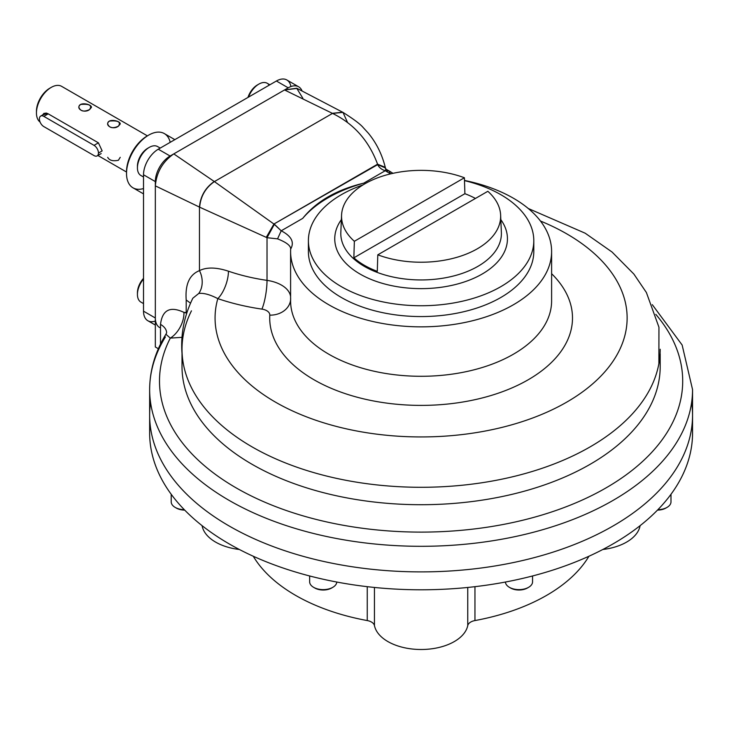<?xml version="1.0" encoding="UTF-8"?>
<svg xmlns="http://www.w3.org/2000/svg" width="729" height="729" viewBox="0 0 729 729"><rect width="100%" height="100%" fill="white"/><g stroke="black" fill="none" stroke-linecap="round" stroke-linejoin="round"><path stroke-width="1.09" d="M192.83 298.216L198.753 293.468A20.877 16.977 69.3 0 0 199.464 270.632C206.662 267.033 216.322 267.215 228.441 271.197A20.877 8.675 108.8 0 1 217.816 298.626C209.906 294.534 203.555 292.821 198.753 293.468A20.877 16.977 69.3 0 0 199.464 270.632C189.476 274.614 185.057 284.392 186.205 299.983L186.205 312.595L186.761 313.197L183.927 312.367A20.877 12.639 117.5 0 1 170.304 338.11L165.902 334.237L170.304 338.11L181.968 337.345L170.304 338.11A20.877 12.639 117.5 0 0 183.927 312.367C170.13 305.907 162.321 309.907 160.508 324.378L160.508 344.088L160.508 324.378A20.877 12.056 0 0 1 166.622 332.615A20.877 12.056 0 0 0 160.508 324.378C162.321 309.907 170.13 305.907 183.927 312.367L186.205 312.595L186.205 299.983L190.533 303.2L186.205 299.983C185.057 284.392 189.476 274.614 199.464 270.632C206.662 267.033 216.322 267.215 228.441 271.197A20.877 8.675 108.8 0 1 217.816 298.626A206.034 118.955 0 0 0 357.274 431.094A206.034 118.955 0 0 0 605.125 371.48A206.034 118.955 0 0 0 540.462 221.033A206.034 118.955 0 0 1 605.125 371.48A206.034 118.955 0 0 1 357.274 431.094A206.034 118.955 0 0 1 217.816 298.626A167.05 96.447 0 0 0 261.911 309.114A20.877 4.174 98.3 0 0 267.024 280.373A146.165 84.391 0 0 1 228.441 271.197A146.165 84.391 0 0 0 267.024 280.373A20.877 4.174 98.3 0 1 261.911 309.114A10.443 6.023 0 0 1 269.794 315.147A151.386 87.398 0 0 0 458.477 402.69A151.386 87.398 0 0 0 551.607 273.694A151.386 87.398 0 0 1 458.477 402.69A151.386 87.398 0 0 1 269.794 315.147A10.443 6.023 0 0 0 261.911 309.114A167.05 96.447 0 0 1 217.816 298.626C209.906 294.534 203.555 292.821 198.753 293.468L192.83 298.216C182.578 319.211 179.407 341.026 183.316 363.662A239.085 138.036 0 0 0 421.098 487.291A239.085 138.036 0 0 0 658.879 363.662L658.943 327.221L646.395 292.529L633.884 274.077L612.05 252.024L585.168 233.198L528.261 208.494M290.661 249.054A130.509 75.342 180 0 0 403.584 326.164A130.509 75.342 180 0 0 547.962 269.174A130.509 75.342 180 0 0 464.482 180.437A130.509 75.342 180 0 1 551.607 251.496A130.509 75.342 180 0 1 421.098 326.847A130.509 75.342 180 0 1 290.598 251.496A130.509 75.342 180 0 1 290.661 249.054C294.598 242.174 291.445 236.087 281.203 230.801L302.717 218.381A131.548 75.953 0 0 1 363.735 183.152L385.249 170.723C381.732 169.666 379.198 167.643 377.64 164.645L273.931 224.022L281.203 230.801L302.717 218.381C316.249 201.432 336.588 189.695 363.735 183.152C336.588 189.695 316.249 201.432 302.717 218.381A131.548 75.953 0 0 1 363.735 183.152L385.249 170.723L390.562 173.876L385.249 170.723C381.732 169.666 379.198 167.643 377.64 164.645L377.576 164.189C368.874 140.715 353.857 123.784 332.506 113.405L284.52 89.959L173.784 153.892C162.658 161.674 156.507 172.326 155.332 185.859L155.332 346.977L155.332 185.859C156.507 172.326 162.658 161.674 173.784 153.892L214.244 181.494C205.332 187.727 200.402 196.256 199.464 207.091L155.332 185.859L199.464 207.091L199.464 270.632L199.464 207.091C200.402 196.256 205.332 187.727 214.244 181.494L214.39 181.594C205.505 187.836 200.593 196.365 199.655 207.191L266.258 237.362L199.655 207.191C200.593 196.365 205.505 187.836 214.39 181.594L273.931 224.022L266.258 237.362L267.024 237.7L267.024 280.373A31.32 18.079 0 0 1 290.598 296.566A31.32 18.079 0 0 0 267.024 280.373L267.024 237.7L266.258 237.362L273.931 224.022L274.414 224.25L267.024 237.7L277.558 238.857L267.024 237.7L274.414 224.25L281.203 230.801C291.445 236.087 294.598 242.174 290.661 249.054L290.661 249.054C290.835 245.764 286.47 242.365 277.558 238.857L281.203 230.801L277.558 238.857C286.47 242.365 290.835 245.764 290.661 249.054L290.68 248.789M390.352 173.739L389.195 170.969L385.249 170.723L389.195 170.969C386.324 169.493 385.076 168.49 385.459 167.962L377.64 164.645L385.459 167.962L385.276 167.324C382.005 154.284 376.355 142.902 368.318 133.161L363.242 127.621C360.436 124.212 353.683 119.128 342.976 112.384L332.506 113.405L342.976 112.384L297.086 88.409L284.52 89.959L173.784 153.892L214.39 181.594L273.931 224.022L377.576 164.189L385.276 167.324L377.576 164.189C368.874 140.715 353.857 123.784 332.506 113.405L284.52 89.959L296.703 88.227L302.863 98.287M332.333 113.314L342.648 112.202L332.333 113.314M342.976 112.384L347.305 121.943M385.459 167.962L385.814 170.522M269.794 315.147A20.877 17.04 -176.8 0 0 290.598 299.874A20.877 17.04 -176.8 0 1 269.794 315.147M290.661 298.489A130.509 75.342 0 0 0 290.598 300.94A130.509 75.342 0 0 0 421.098 376.292A130.509 75.342 0 0 0 551.607 300.94L551.607 251.496M158.366 348.726L155.332 346.977L158.366 348.726M290.643 299.273L290.598 300.94A130.509 75.342 0 0 0 421.098 376.292A130.509 75.342 0 0 0 551.607 300.94M332.506 113.405L214.39 181.594L332.506 113.405M182.013 353.82L182.013 366.678A239.085 138.036 0 0 0 421.098 504.714A239.085 138.036 0 0 0 660.182 366.678L660.182 353.829M191.463 310.827A239.085 138.036 0 0 0 182.013 349.255A239.085 138.036 0 0 0 421.098 487.291A239.085 138.036 0 0 0 660.182 349.255M170.304 338.11A261.602 151.04 0 0 0 443.177 531.569A261.602 151.04 0 0 0 655.808 314.363A261.602 151.04 0 0 1 443.177 531.569A261.602 151.04 0 0 1 170.304 338.11M182.469 358.158A239.085 138.036 0 0 0 421.098 504.714A239.085 138.036 0 0 0 659.727 358.158M165.41 336.953A271.452 156.717 0 0 0 149.645 389.587A271.452 156.717 0 0 0 421.098 546.303A271.452 156.717 0 0 0 692.55 389.587L682.134 345.008L652.282 304.649M149.645 389.587A271.452 156.717 0 0 0 421.098 546.303A271.452 156.717 0 0 0 692.55 389.587L692.55 415.175A271.452 156.717 180 0 1 421.098 571.891A271.452 156.717 180 0 1 149.645 415.175A271.452 156.717 0 0 0 421.098 571.891A271.452 156.717 0 0 0 692.55 415.175L692.55 433.072A271.452 156.717 180 0 1 421.098 589.788A271.452 156.717 180 0 1 149.645 433.072L149.645 389.587C149.737 370.378 155.159 351.925 165.902 334.237L166.631 332.907M150.557 402.381A271.452 156.717 0 0 0 421.098 571.891A271.452 156.717 0 0 0 691.648 402.381M155.332 325.052L147.841 320.733A20.877 12.056 -60 0 1 143.522 311.174L143.522 174.778A20.877 12.056 -60 0 1 158.284 149.208L276.4 81.01L288.219 87.826A20.877 12.056 -60 0 1 298.653 86.797A20.877 12.056 -60 0 1 302.016 90.852A20.877 12.056 -60 0 0 288.219 87.826L170.094 156.024L288.219 87.826L276.4 81.01A20.877 12.056 -60 0 1 286.843 79.971L298.653 86.797M155.332 321.061A20.877 12.056 -60 0 1 143.522 311.174L143.522 174.778A20.877 12.056 -60 0 1 158.284 149.208L170.094 156.024A20.877 12.056 -60 0 0 155.332 181.594A20.877 12.056 -60 0 1 170.094 156.024L158.284 149.208L276.4 81.01A20.877 12.056 -60 0 1 290.917 86.56M143.522 174.778L155.332 181.594L155.332 317.99L155.332 181.594L143.522 174.778M159.651 327.549A20.877 12.056 -60 0 1 155.332 317.99L143.522 311.174L155.332 317.99M374.451 625.591L374.451 587.465L374.451 625.591A10.443 6.023 180 0 0 367.252 620.561A10.443 6.023 180 0 1 374.451 625.591A46.984 27.128 180 0 0 421.098 649.503A46.984 27.128 180 0 0 467.754 625.591A10.443 6.023 180 0 1 474.953 620.561L474.953 586.681L474.953 620.561A177.484 102.47 180 0 0 588.941 556.245A177.484 102.47 180 0 1 474.953 620.561A10.443 6.023 180 0 0 467.754 625.591L467.754 587.465L467.754 625.591A46.984 27.128 180 0 1 421.098 649.503A46.984 27.128 180 0 1 374.451 625.591M367.252 586.681L367.252 620.561A177.484 102.47 180 0 1 253.264 556.245A177.484 102.47 180 0 0 367.252 620.561L367.252 586.681M692.103 424.123A271.452 156.717 180 0 1 421.098 589.788A271.452 156.717 180 0 1 150.092 424.123M239.367 549.493A46.984 27.128 180 0 1 202.088 525.664A46.984 27.128 180 0 0 239.367 549.493M640.108 525.664A46.984 27.128 180 0 1 602.828 549.493A46.984 27.128 180 0 0 640.108 525.664M341.564 215.155A79.552 45.927 0 0 1 364.846 183.817A79.552 45.927 0 0 1 464.4 177.758L464.902 193.704L353.857 257.82A80.254 46.328 0 0 0 377.294 271.352L377.795 254.822A79.552 45.927 0 0 0 477.358 248.771A79.552 45.927 0 0 0 487.838 191.29L377.795 254.822A79.552 45.927 0 0 0 459.935 256.38A79.552 45.927 0 0 0 500.632 215.155A79.552 45.927 0 0 0 487.838 191.29L377.795 254.822L377.294 271.352A80.254 46.328 0 0 1 353.857 257.82L354.358 241.29A79.552 45.927 0 0 1 341.564 215.155L340.826 232.442A80.299 46.355 180 0 0 421.098 279.945A80.299 46.355 180 0 0 501.37 232.442A80.299 46.355 180 0 1 421.098 279.945A80.299 46.355 180 0 1 340.826 232.442M475.454 198.443A80.254 46.328 0 0 0 464.902 193.704L353.857 257.82L354.358 241.29A79.552 45.927 0 0 1 364.846 183.817A79.552 45.927 0 0 1 464.4 177.758L354.358 241.29L464.4 177.758L464.902 193.704A80.254 46.328 0 0 1 475.454 198.443M500.823 219.648A86.341 49.845 180 0 1 421.098 288.638A86.341 49.845 180 0 1 341.372 219.648A86.341 49.845 180 0 0 421.098 288.638A86.341 49.845 180 0 0 500.823 219.648M308.394 240.67A112.703 65.072 0 0 1 362.996 184.92A112.703 65.072 0 0 0 341.409 194.661A112.703 65.072 0 0 0 341.409 286.679A112.703 65.072 0 0 0 500.796 286.679A112.703 65.072 0 0 0 464.491 180.619A112.703 65.072 0 0 1 533.801 240.67L533.801 251.496A112.703 65.072 0 0 1 500.796 297.505A112.703 65.072 0 0 1 377.968 311.611A112.703 65.072 0 0 1 308.394 251.496L308.394 240.67A112.703 65.072 0 0 0 377.968 300.785A112.703 65.072 0 0 0 500.796 286.679A112.703 65.072 0 0 0 533.801 240.67M143.522 303.601L140.888 302.088A16.703 9.641 -60 0 1 137.435 294.434A16.703 9.641 -60 0 1 143.522 278.988A16.703 9.641 -60 0 0 137.435 294.434L137.435 292.73A14.616 8.438 -60 0 1 143.522 278.341A14.616 8.438 -60 0 0 137.435 292.73M258.102 84.573A14.616 8.438 -60 0 0 247.969 97.422A14.616 8.438 -60 0 1 257.392 84.956L258.868 84.099A16.703 9.641 -60 0 0 248.534 97.094A16.703 9.641 -60 0 1 267.215 83.279L269.848 84.792M258.868 84.099A16.703 9.641 -60 0 1 269.201 85.165M143.522 177.019L140.888 175.498A16.703 9.641 -60 0 1 138.328 162.111A16.703 9.641 -60 0 1 149.245 147.395A16.703 9.641 -60 0 1 157.592 146.565L160.225 148.087M137.453 166.959A14.616 8.438 -60 0 1 147.768 148.251A14.616 8.438 -60 0 0 137.435 166.148L137.435 167.852A16.703 9.641 -60 0 1 149.245 147.395L147.768 148.251L149.245 147.395M670.99 494.28L670.99 501.862A13.569 7.837 180 0 1 667.017 507.402A13.569 7.837 180 0 1 657.895 509.689A13.569 7.837 180 0 0 667.017 507.402L665.832 508.086A11.901 6.871 180 0 1 657.503 510.1A11.901 6.871 180 0 0 665.832 508.086L667.017 507.402M532.562 575.974L532.562 581.788A13.569 7.837 180 0 1 518.984 589.624A13.569 7.837 180 0 1 505.425 582.043M527.951 587.665A11.901 6.871 180 0 1 518.984 590.016A11.901 6.871 180 0 0 527.404 588.011L528.58 587.328A13.569 7.837 180 0 1 518.984 589.624A13.569 7.837 180 0 1 509.389 587.328L510.573 588.011A11.901 6.871 180 0 0 518.984 590.016A11.901 6.871 180 0 1 510.018 587.665M336.78 582.043A13.569 7.837 180 0 1 328.205 589.068A13.569 7.837 180 0 1 313.616 587.328A13.569 7.837 180 0 1 309.643 581.788L309.643 575.974M313.616 587.328L313.616 587.328A13.569 7.837 180 0 0 332.807 587.328L331.631 588.011A11.901 6.871 180 0 1 314.8 588.011L313.616 587.328L314.8 588.011A11.901 6.871 180 0 0 332.178 587.665M184.3 509.689A13.569 7.837 180 0 1 171.206 501.862A13.569 7.837 180 0 0 175.179 507.402A13.569 7.837 180 0 0 184.3 509.689M175.817 507.739A11.901 6.871 180 0 0 184.692 510.1A11.901 6.871 180 0 1 176.363 508.086L175.179 507.402M47.467 113.423L43.986 113.314L42.601 114.963L47.467 113.423L98.406 142.829L94.032 145.353L43.831 116.376A6.26 3.618 -120 0 0 40.696 116.066A6.26 3.618 -120 0 0 39.74 121.087A6.26 3.618 -120 0 0 43.831 126.6L94.032 155.587A6.26 3.618 -120 0 0 98.461 153.026A6.26 3.618 -120 0 0 94.032 145.353L43.831 116.376A6.26 3.618 -120 0 0 39.402 118.927A6.26 3.618 -120 0 0 43.831 126.6L94.032 155.587A6.26 3.618 -120 0 0 97.167 155.897A6.26 3.618 -120 0 0 98.123 150.876A6.26 3.618 -120 0 0 94.032 145.353L98.406 142.829L102.151 150.894L98.461 153.099M43.831 116.376L48.205 113.852L43.831 116.376M50.456 87.854A18.79 10.853 120 0 0 36.45 111.255L36.45 112.968A20.877 12.056 120 0 0 40.095 122.071A20.877 12.056 120 0 1 36.45 112.968A20.877 12.056 120 0 1 45.562 91.954A20.877 12.056 120 0 1 61.655 86.359L147.395 135.858M118.399 126.181C112.959 130.482 103.545 125.051 109.532 121.06C118.198 120.312 121.16 122.016 118.399 126.181C112.895 128.732 109.332 128.012 107.701 124.003C107.318 118.025 120.613 120.668 120.23 124.003L118.399 126.181M89.603 109.55C84.163 113.861 74.759 108.43 80.746 104.438C89.412 103.691 92.364 105.395 89.603 109.55C84.099 112.111 80.536 111.391 78.914 107.382C78.522 101.395 91.827 104.047 91.435 107.382L89.603 109.55M120.23 157.327L118.399 160.271C112.895 161.419 109.332 160.435 107.701 157.327M36.45 112.968A20.877 12.056 120 0 1 51.212 87.389L49.736 88.245A18.79 10.853 120 0 0 36.45 111.255M170.203 142.319A31.32 18.079 120 0 0 148.661 135.129L147.185 135.977A29.233 16.876 120 0 0 126.518 171.78L126.518 173.484A31.32 18.079 120 0 0 143.522 188.547M148.661 135.129A31.32 18.079 120 0 0 126.518 173.484A31.32 18.079 120 0 0 133.006 187.827L143.522 193.896M147.914 135.576A29.233 16.876 120 0 0 126.518 171.78M174.842 139.649L164.326 133.58A31.32 18.079 120 0 0 140.187 141.964A31.32 18.079 120 0 0 126.518 173.484M389.195 170.969L392.977 173.329M290.598 300.94L290.598 251.496M500.632 215.155L501.37 232.442M171.206 494.28L171.206 501.862M101.194 153.573L97.167 155.897M46.118 112.931L40.696 116.066M126.518 172.026L97.877 155.487"/></g></svg>

